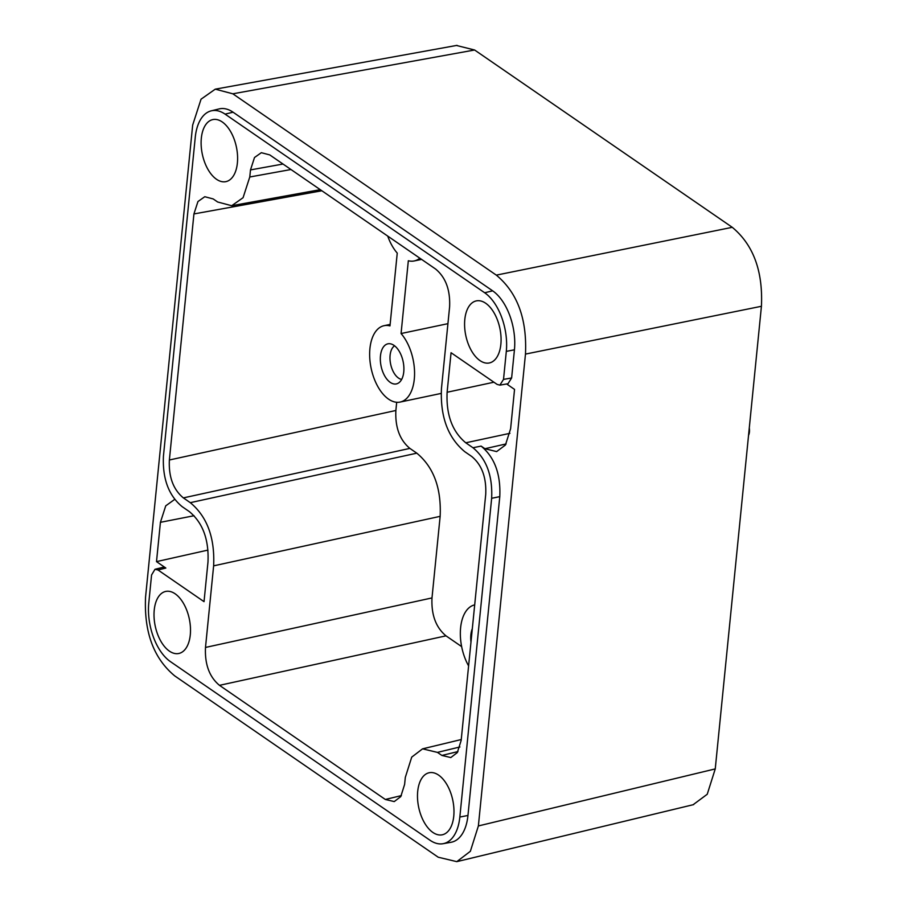<?xml version="1.0" encoding="UTF-8"?>
<svg xmlns="http://www.w3.org/2000/svg" width="907" height="907" viewBox="0 0 907 907"><rect width="100%" height="100%" fill="white"/><g stroke="black" fill="none" stroke-linecap="round" stroke-linejoin="round"><path stroke-width="1.36" d="M478.374 825.948L470.359 851.299L456.799 861.65L438.217 857.217L174.734 675.896C153.657 658.414 143.941 632.088 145.574 596.931L192.669 125.064L201.048 99.192L215.276 89.158L232.827 93.806L496.31 275.127C517.387 292.61 527.103 318.935 525.47 354.093L478.374 825.948L715.249 768.909L707.233 794.26L693.107 804.736M715.249 768.909L761.427 306.283C763.059 271.125 753.343 244.799 732.266 227.317L474.599 49.998L456.459 45.463M749.284 427.991A9.762 5.363 78.1 0 1 748.547 435.349M506.628 383.956L514.541 389.398L510.618 428.705L505.426 445.02L496.639 451.595L484.916 448.716L506.117 443.931M503.521 379.398L511.627 377.97L514.439 349.796L506.31 351.383L503.521 379.398L499.882 385.135L497.093 384.398L451.062 352.721L447.117 392.255C446.074 414.76 452.298 431.607 465.779 442.797L472.978 447.752C486.469 458.942 492.694 475.79 491.651 498.294L459.838 817.048A45.259 24.863 -101.9 0 1 443.013 843.714L451.04 842.286A45.52 24.999 -101.9 0 0 467.955 815.472L459.838 817.048M467.955 815.472L499.78 496.639C500.823 474.134 494.598 457.287 481.107 446.097L484.916 448.716M514.439 349.796A45.52 24.999 -101.9 0 0 492.66 290.841L233.076 112.207L225.072 114.123A45.259 24.863 -101.9 0 0 211.24 110.847A45.259 24.863 -101.9 0 0 195.254 137.331L163.441 456.085C162.398 478.59 168.623 495.437 182.114 506.628L189.314 511.582C202.794 522.772 209.018 539.62 207.975 562.125L204.03 601.658L157.999 569.981L155.006 569.279L151.571 574.981L148.782 602.996A45.259 24.863 -101.9 0 0 170.425 661.622L430.02 840.256A45.259 24.863 -101.9 0 0 443.013 843.714M225.072 114.123L484.667 292.757A45.259 24.863 -101.9 0 1 506.31 351.383M201.331 138.204A31.711 17.414 -101.9 0 0 207.873 169.235A31.711 17.414 -101.9 0 0 225.9 181.638A31.711 17.414 -101.9 0 0 237.385 163.022A31.711 17.414 -101.9 0 0 230.854 131.991A31.711 17.414 -101.9 0 0 212.816 119.588A31.711 17.414 -101.9 0 0 201.331 138.204M154.235 610.06A31.711 17.414 -101.9 0 0 160.766 641.079A31.711 17.414 -101.9 0 0 178.804 653.482A31.711 17.414 -101.9 0 0 190.289 634.866A31.711 17.414 -101.9 0 0 183.747 603.835A31.711 17.414 -101.9 0 0 165.72 591.432A31.711 17.414 -101.9 0 0 154.235 610.06M459.917 746.971L437.446 752.391L441.89 755.44L450.802 757.56L457.309 752.595L461.164 740.441L485.721 494.383C486.515 477.513 481.844 464.872 471.731 456.482L464.792 451.709C447.933 437.718 440.156 416.664 441.46 388.536L449.6 306.94C450.382 290.059 445.722 277.429 435.609 269.039L269.764 154.916L261.341 152.693L254.504 157.512L250.491 169.915L249.776 176.99L243.076 197.692L231.693 205.719L217.646 202L213.202 198.939L204.778 196.717L197.953 201.535L193.928 213.939L169.371 459.996L395.871 410.486C395.089 427.367 399.749 439.997 409.873 448.398L416.812 453.171C433.671 467.162 441.448 488.215 440.144 516.344L213.633 565.843C214.936 537.726 207.159 516.661 190.3 502.671L183.361 497.898C173.248 489.508 168.577 476.878 169.371 459.996M213.633 565.843L205.492 647.439L431.993 597.928C431.21 614.81 435.882 627.451 445.995 635.841L461.652 646.612M437.446 752.391L422.571 748.842L411.721 757.118L405.316 777.39L404.601 784.464L400.758 796.618L394.25 801.584L385.328 799.464L219.483 685.341C209.37 676.951 204.71 664.321 205.492 647.439M500.857 344.331A31.711 17.414 -101.9 0 0 494.326 313.3A31.711 17.414 -101.9 0 0 476.288 300.897A31.711 17.414 -101.9 0 0 464.803 319.513A31.711 17.414 -101.9 0 0 471.334 350.544A31.711 17.414 -101.9 0 0 489.372 362.947A31.711 17.414 -101.9 0 0 500.857 344.331M453.761 816.175A31.711 17.414 -101.9 0 0 447.219 785.145A31.711 17.414 -101.9 0 0 429.192 772.741A31.711 17.414 -101.9 0 0 417.708 791.358A31.711 17.414 -101.9 0 0 424.238 822.388A31.711 17.414 -101.9 0 0 442.276 834.791A31.711 17.414 -101.9 0 0 453.761 816.175M431.993 597.928L440.144 516.344M396.688 402.277L395.871 410.486M447.933 323.663L401.064 333.538L408.331 260.74A39.024 21.439 -101.9 0 0 414.238 260.944A39.024 21.439 -101.9 0 0 419.805 258.166M387.72 236.081A39.024 21.439 -101.9 0 0 397.243 253.098L389.976 325.896A39.024 21.439 -101.9 0 0 384.069 325.692A39.024 21.439 -101.9 0 0 371.133 368.299A39.024 21.439 -101.9 0 0 400.157 402.062A39.024 21.439 -101.9 0 0 414.567 374.24A39.024 21.439 -101.9 0 0 401.064 333.538M380.464 355.861A20.487 11.258 78.1 0 1 390.146 343.764A20.487 11.258 78.1 0 1 403.762 371.893A20.487 11.258 78.1 0 1 398.422 383.071A20.487 11.258 78.1 0 1 385.634 377.448A20.487 11.258 78.1 0 1 380.464 355.861M401.654 379.409A17.562 9.648 78.1 0 1 390.101 355.329A17.562 9.648 78.1 0 1 394.579 345.805M474.69 604.89A39.024 21.439 -101.9 0 0 460.609 627.791A39.024 21.439 -101.9 0 0 468.602 665.897M470.982 642.122A20.974 11.519 78.1 0 1 470.869 634.855A20.974 11.519 78.1 0 1 472.32 628.664M511.627 377.97L507.988 383.718L499.882 385.146M233.076 112.207A45.52 24.999 -101.9 0 0 219.165 108.908L211.24 110.847M207.941 550.096L156.503 561.626L160.426 522.319L165.732 505.834L174.734 499.372M156.503 561.626L165.845 568.054L162.863 567.351L155.006 569.279M465.779 442.797L509.938 433.319M481.107 446.097L472.978 447.752M250.491 169.915L283.007 164.031M290.988 169.518L249.776 176.99M441.89 755.44L457.933 751.574M385.328 799.464L401.382 795.598M219.483 685.341L445.995 635.841M416.812 453.171L190.3 502.671M183.361 497.898L409.873 448.398M193.928 213.939L321.86 190.765M447.117 392.255L493.918 382.21M499.78 496.639L491.651 498.294M492.66 290.841L484.667 292.757M157.999 569.981L165.845 568.054M160.426 522.319L194.041 515.732M496.31 275.127L732.266 227.317M232.827 93.806L474.599 49.998M525.47 354.093L761.427 306.283M461.255 739.534L423.025 748.74M320.262 189.665L232.158 205.628M390.123 324.411L384.069 325.692M441.142 393.423L400.157 402.062M421.596 259.402L414.238 260.944M457.434 861.491L693.674 804.6M215.753 89.079L457.037 45.361"/></g></svg>
